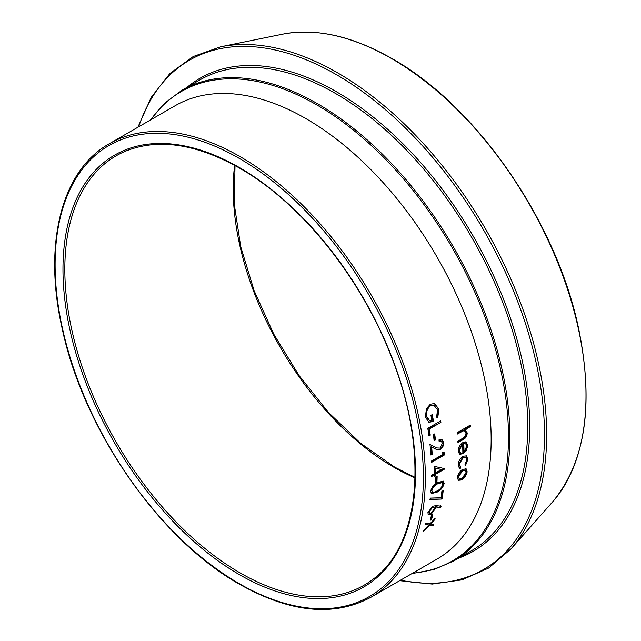 <?xml version="1.0" encoding="UTF-8"?>
<svg xmlns="http://www.w3.org/2000/svg" width="641" height="641" viewBox="0 0 641 641"><rect width="100%" height="100%" fill="white"/><g stroke="black" fill="none" stroke-linecap="round" stroke-linejoin="round"><path stroke-width="0.96" d="M435.151 518.248A261.792 151.148 60 0 1 434.806 519.579L430.776 523.865L433.5 524.21A261.792 151.148 60 0 1 433.108 525.508L429.622 525.083L423.557 531.405A261.792 151.148 60 0 0 423.949 530.107L428.845 524.979L425.52 524.53A261.792 151.148 60 0 0 425.864 523.192L429.991 523.769L435.151 518.248M432.747 514.571A261.792 151.148 60 0 1 431.601 519.474L430.279 520.236A261.792 151.148 60 0 0 431.425 515.332L432.747 514.571M441.16 506.19L440.287 507.496L435.744 507.023L435.616 508.321L431.032 514.403L428.332 514.771L427.9 512.592L432.515 506.302L436.008 505.637L441.16 506.19M443.195 490.629A261.792 151.148 60 0 1 442.098 499.051L429.855 499.491L430.528 498.105L441.08 497.761A261.792 151.148 60 0 0 441.873 491.391L443.195 490.629M437.707 482.561L443.348 481.151L444.173 483.426C443.043 487.513 440.639 490.437 436.978 492.2L431.433 493.53L430.64 491.238C431.722 487.168 434.077 484.275 437.707 482.561M437.146 476.327A261.792 151.148 60 0 1 436.946 481.92L435.624 482.689A261.792 151.148 60 0 0 435.824 477.088L437.146 476.327M444.79 468.659A261.792 151.148 60 0 1 444.79 468.932L435.88 474.076A261.792 151.148 60 0 1 435.856 475.774L434.534 476.535A261.792 151.148 60 0 0 434.558 474.837L431.585 476.551A261.792 151.148 60 0 0 431.601 475.221L434.574 473.507A261.792 151.148 60 0 0 434.51 466.424L444.79 468.659M444.093 452.258A261.792 151.148 60 0 1 444.229 455.078L431.361 462.514A261.792 151.148 60 0 0 431.297 461.143L442.843 454.477A261.792 151.148 60 0 0 442.723 452.121L444.093 452.258M435.896 447.442L429.975 444.453A261.792 151.148 60 0 1 430.928 455.038L432.25 454.277A261.792 151.148 60 0 0 431.641 447.041L436.144 449.309L440.287 449.429C442.651 447.811 443.796 445.511 443.74 442.53L441.961 439.534L438.949 439.91A261.792 151.148 60 0 1 439.093 441.32L441.208 441.08L442.41 443.219L440.079 448.099L436.922 447.955L435.415 447.218L436.665 447.835M434.702 433.917A261.792 151.148 60 0 1 435.447 439.998L434.133 440.76A261.792 151.148 60 0 0 433.38 434.678L434.702 433.917M440.663 420.921A261.792 151.148 60 0 1 440.896 422.363L429.342 429.029A261.792 151.148 60 0 1 430.247 435.175L428.925 435.936A261.792 151.148 60 0 0 427.795 428.356L440.663 420.921M437.739 417.852L436.577 417.155L437.571 409.831L433.861 405.168L430.664 405.689C427.339 408.325 426.041 411.963 426.778 416.594L429.774 420.881L431.938 420.744A261.792 151.148 60 0 0 430.936 415.352L432.258 414.591A261.792 151.148 60 0 1 433.516 421.433L428.965 422.291L425.432 417.227L426.393 408.758L430.279 404.247L434.486 403.526L438.901 409.118L437.739 417.852M465.943 468.795L467.209 471.848L465.294 476.64L461.808 479.965L458.323 480.309L457.474 477.473C457.97 474.052 459.709 471.327 462.698 469.284L466.263 468.972L465.783 468.651M465.51 465.518L464.957 464.781L466.744 459.958L465.662 457.249L463.139 457.49L459.317 464.252L460.831 467.161L460.15 468.619L459.389 468.331L458.163 464.901C458.403 461.28 460.03 458.379 463.042 456.216L466.496 455.871L467.898 459.389L465.51 465.518M460.126 466.768L460.831 467.161M465.975 442.138L467.882 445.463L466.119 450.952L462.866 454.028A261.792 151.148 60 0 0 462.618 444.165L459.301 450.214L460.43 452.81L461.368 453.115L460.839 454.621L459.581 454.301L458.147 451.048C458.275 447.45 459.821 444.654 462.77 442.667L466.384 442.314M470.502 426.465L470.013 426.249L464.445 429.462L467.225 432.883C467.049 436.217 465.55 438.54 462.746 439.846L457.938 442.619A261.792 151.148 60 0 0 457.858 441.24L464.413 437.29L466.055 433.3L464.669 430.984L463.243 430.88L457.297 434.085A261.792 151.148 60 0 0 457.169 432.683L470.366 425.063A261.792 151.148 60 0 1 470.502 426.465L465.366 429.855M464.445 429.462L466.744 432.651C466.56 435.984 465.07 438.3 462.257 439.606L457.914 442.114M467.225 432.883L466.744 432.651M464.421 430.888L462.762 430.664L457.257 433.612M463.243 430.88L462.762 430.664M469.933 425.32A261.111 150.755 60 0 1 470.013 426.249M460.839 454.621L459.341 454.148M465.486 441.889L467.401 445.199L465.638 450.679L462.385 453.748M467.882 445.463L467.401 445.199M466.119 450.952L465.638 450.679M462.618 444.165L462.129 443.917L458.812 449.95L460.206 452.666M459.301 450.214L458.812 449.95M460.879 452.842L460.35 454.349M463.291 443.388A261.111 150.755 60 0 1 463.523 451.745L464.012 452.017L466.736 446.2L465.751 443.852L463.772 443.644A261.792 151.148 60 0 1 464.012 452.017M465.751 443.852L463.772 443.644M465.414 457.121L462.65 457.201L458.836 463.956L460.342 466.856L459.661 468.307L459.148 468.154M463.139 457.49L462.65 457.201M459.317 464.252L458.836 463.956M460.15 468.619L459.661 468.307M466.247 455.751L467.409 459.092L465.021 465.206M467.898 459.389L467.409 459.092M465.294 476.64L464.813 476.303L461.32 479.62L458.099 480.117M461.808 479.965L461.32 479.62M465.462 468.475L466.728 471.52L464.813 476.303M467.209 471.848L466.728 471.52M465.029 470.182L462.129 470.254L458.147 476.471L459.325 479.011L461.929 478.723L466.055 472.513L465.286 470.326L462.61 470.574L458.627 476.8L459.325 479.011M462.129 470.254L462.61 470.574M458.147 476.471L458.627 476.8M433.628 405.12L430.191 405.577C426.866 408.213 425.568 411.843 426.305 416.458L429.542 420.792M430.664 405.689L430.191 405.577M426.778 416.594L426.305 416.458M431.858 414.823A261.111 150.755 60 0 1 433.036 421.281L428.725 422.211M433.516 421.433L433.036 421.281M434.253 403.477L438.436 408.99L437.266 417.708M438.901 409.118L438.436 408.99M440.896 422.363L428.869 428.861A261.111 150.755 60 0 1 429.766 434.991L428.869 435.511M429.342 429.029L428.869 428.861M430.247 435.175L429.766 434.991M440.255 421.161A261.111 150.755 60 0 1 440.415 422.195M435.447 439.998L434.077 440.311M434.278 434.165A261.111 150.755 60 0 1 434.967 439.798M441.713 439.446L443.252 442.314C443.316 445.287 442.162 447.578 439.806 449.197L435.872 449.181M443.74 442.53L443.252 442.314M440.287 449.429L439.806 449.197M431.641 447.041L431.153 446.833A261.111 150.755 60 0 1 431.762 454.044L430.888 454.549M432.25 454.277L431.762 454.044M429.494 444.245L435.415 447.218M440.96 441L439.053 440.92M444.229 455.078L443.74 454.83L431.337 461.993M443.612 452.209A261.111 150.755 60 0 1 443.74 454.83M444.79 468.932L444.301 468.643L435.391 473.787A261.111 150.755 60 0 1 435.367 475.478L434.542 475.959M435.88 474.076L435.391 473.787M435.856 475.774L435.367 475.478M434.558 474.837L434.069 474.548L431.593 475.975M441.481 469.516L435.391 468.034A261.111 150.755 60 0 1 435.407 472.465L435.888 472.746L441.481 469.516L435.88 468.307A261.792 151.148 60 0 1 435.888 472.746M435.391 468.034L435.88 468.307M436.946 481.92L435.648 482.08M436.641 476.616A261.111 150.755 60 0 1 436.457 481.615M444.173 483.426L443.684 483.106C442.554 487.176 440.159 490.093 436.497 491.863L431.201 493.338M436.978 492.2L436.497 491.863M443.091 481.014L443.684 483.106M441.961 482.465L437.154 483.53C434.318 484.796 432.427 487.016 431.473 490.197L432.314 491.927M431.473 490.197L432.531 492.128L433.917 492.28L437.106 490.942C439.942 489.612 441.849 487.376 442.843 484.235L442.226 482.593L437.635 483.843C434.774 485.133 432.883 487.36 431.954 490.525M442.098 499.051L429.374 499.147M442.643 490.95A261.111 150.755 60 0 1 441.617 498.682M440.287 507.496L435.263 506.646L435.135 507.936L430.552 514.01L428.124 514.539M435.744 507.023L435.263 506.646M435.616 508.321L435.135 507.936M431.032 514.403L430.552 514.01M440.688 505.805L439.806 507.111M434.053 507.327L431.794 507.159L428.725 511.51L429.51 513.441L431.201 513.273L434.342 508.834L434.053 507.327L432.274 507.528L429.206 511.895L429.51 513.441M431.794 507.159L432.274 507.528M428.725 511.51L429.206 511.895M431.601 519.474L430.48 519.434M432.098 514.939A261.111 150.755 60 0 1 431.129 519.058M434.806 519.579L434.334 519.162L430.303 523.449L430.776 523.865M432.923 524.138A261.111 150.755 60 0 1 432.643 525.075L429.158 524.659L428.492 525.356M433.108 525.508L432.643 525.075M429.622 525.083L429.158 524.659M428.845 524.979L425.055 524.114M282.569 34.181C315.805 27.803 352.278 35.928 391.971 58.571C476.367 105.773 556.476 221.642 578.575 328.376C594.119 404.375 585.457 462.217 552.606 501.903A275.021 158.784 -120 0 0 563.295 276.968A275.021 158.784 -120 0 0 391.531 58.531A275.021 158.784 -120 0 0 282.569 34.181L220.736 46.785A295.389 170.546 60 0 1 337.775 72.938A295.389 170.546 60 0 1 522.263 307.552A295.389 170.546 60 0 1 510.773 549.145L488.61 568.086L462.169 579.841L432.234 584.071L399.672 580.682M400.481 580.209A294.059 169.777 -120 0 0 541.941 396.042A294.059 169.777 -120 0 0 336.549 74.733A294.059 169.777 -120 0 0 138.688 126.766M453.58 561.075L471.455 550.755A271.768 156.909 -120 0 0 513.12 332.975A271.768 156.909 -120 0 0 335.572 93.49A271.768 156.909 -120 0 0 199.688 80.029L181.804 90.357A271.768 156.909 60 0 1 317.696 103.81A271.768 156.909 60 0 1 495.237 343.304A271.768 156.909 60 0 1 453.58 561.075L433.813 569.593L411.931 573.599M186.972 87.376A273.146 157.702 60 0 1 336.549 91.807A273.146 157.702 60 0 1 518.473 344.962A273.146 157.702 60 0 1 458.74 558.095M412.652 573.19A271.031 156.484 -120 0 0 501.951 375.818A271.031 156.484 -120 0 0 316.83 104.916A271.031 156.484 -120 0 0 150.851 119.747M239.245 583.639A260.422 150.355 -120 0 0 423.389 477.321A260.422 150.355 -120 0 0 239.245 158.375A260.422 150.355 -120 0 0 55.102 264.693A260.422 150.355 -120 0 0 239.245 583.639M240.215 156.692A261.792 151.148 60 0 1 411.242 387.388A261.792 151.148 60 0 1 371.115 597.164L436.946 559.16A261.792 151.148 60 0 0 477.072 349.377A261.792 151.148 60 0 0 306.045 118.681A261.792 151.148 60 0 0 175.153 105.717L109.323 143.72A261.792 151.148 60 0 1 240.215 156.692M240.127 572.918A247.915 143.135 -120 0 0 372.157 579.889C421.105 545.483 429.278 449.798 390.529 354.593C359.93 276.167 300.292 202.548 239.534 168.094C195.89 143.528 157.646 137.983 124.803 151.46A247.915 143.135 -120 0 0 75.999 346.853A247.915 143.135 -120 0 0 240.127 572.918M239.245 167.461A249.285 143.929 60 0 1 415.52 472.778A249.285 143.929 60 0 1 239.245 574.552A249.285 143.929 60 0 1 62.97 269.236A249.285 143.929 60 0 1 239.245 167.461M415.048 477.849A227.194 131.173 60 0 1 393.862 467.241A227.194 131.173 60 0 1 234.614 165.338M462.746 439.846L462.257 439.606M460.695 432.122L460.214 431.906M437.154 483.53L437.635 483.843M235.015 165.554L234.294 204.423L240.76 246.801L254.148 290.75L273.843 334.281L298.97 375.442L328.384 412.363L360.771 443.388L394.648 467.113L415.056 477.393M109.323 143.72C61.408 170.386 42.851 244.317 62.241 328.873C83.634 430.087 159.577 539.538 239.534 584.272C290.413 612.836 334.273 617.131 371.115 597.164M552.606 501.903L510.773 549.145M181.804 90.357L164.553 103.209L150.138 120.155M137.879 127.239L151.22 97.344L169.857 73.531L193.253 56.512L220.736 46.785M464.188 430.76L464.669 430.984M459.942 452.538L460.43 452.81M465.182 456.961L465.662 457.249M464.805 470.005L465.286 470.326M433.404 405.056L433.861 405.168M429.294 420.736L429.774 420.881M436.417 447.722L436.922 447.955M440.728 440.872L441.208 441.08M432.05 491.799L432.531 492.128M441.737 482.28L442.226 482.593"/></g></svg>
